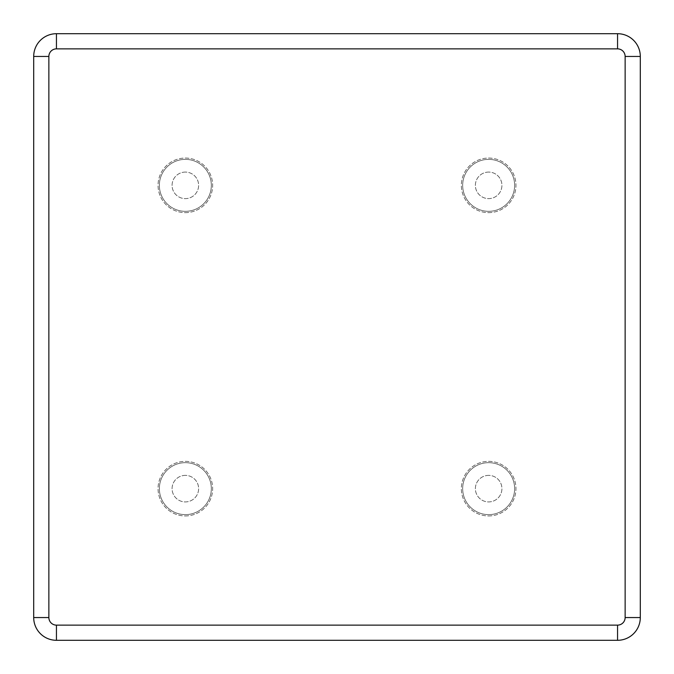 <?xml version="1.0" encoding="UTF-8"?>
<svg xmlns="http://www.w3.org/2000/svg" width="674" height="674" viewBox="0 0 674 674"><rect width="100%" height="100%" fill="white"/><g stroke="black" fill="none" stroke-linecap="round" stroke-linejoin="round"><path stroke-width="0.51" stroke-dasharray="3.37 2.53" d="M185.35 172.081A13.269 13.269 0 0 0 172.081 185.35A13.269 13.269 0 0 0 185.35 198.619A13.269 13.269 0 0 0 198.619 185.35A13.269 13.269 0 0 0 185.35 172.081A13.269 13.269 0 0 0 172.081 185.35A13.269 13.269 0 0 0 185.35 198.619A13.269 13.269 0 0 0 198.619 185.35A13.269 13.269 0 0 0 185.35 172.081M185.35 211.324A25.974 25.974 0 0 0 211.324 185.35A25.974 25.974 0 0 0 185.35 159.376A25.974 25.974 0 0 0 159.376 185.35A25.974 25.974 0 0 0 185.35 211.324A25.974 25.974 0 0 0 211.324 185.35A25.974 25.974 0 0 0 185.35 159.376A25.974 25.974 0 0 0 159.376 185.35A25.974 25.974 0 0 0 185.35 211.324A25.974 25.974 0 0 0 211.324 185.35A25.974 25.974 0 0 0 185.35 159.376A25.974 25.974 0 0 0 159.376 185.35A25.974 25.974 0 0 0 185.35 211.324M185.35 212.647A27.297 27.297 0 0 0 212.647 185.35A27.297 27.297 0 0 0 185.35 158.053A27.297 27.297 0 0 0 158.053 185.35A27.297 27.297 0 0 0 185.35 212.647A27.297 27.297 0 0 0 212.647 185.35A27.297 27.297 0 0 0 185.35 158.053A27.297 27.297 0 0 0 158.053 185.35A27.297 27.297 0 0 0 185.35 212.647M488.65 172.081A13.269 13.269 0 0 0 475.381 185.35A13.269 13.269 0 0 0 488.65 198.619A13.269 13.269 0 0 0 501.919 185.35A13.269 13.269 0 0 0 488.65 172.081A13.269 13.269 0 0 0 475.381 185.35A13.269 13.269 0 0 0 488.65 198.619A13.269 13.269 0 0 0 501.919 185.35A13.269 13.269 0 0 0 488.65 172.081M488.65 211.324A25.974 25.974 0 0 0 514.624 185.35A25.974 25.974 0 0 0 488.65 159.376A25.974 25.974 0 0 0 462.676 185.35A25.974 25.974 0 0 0 488.65 211.324A25.974 25.974 0 0 0 514.624 185.35A25.974 25.974 0 0 0 488.65 159.376A25.974 25.974 0 0 0 462.676 185.35A25.974 25.974 0 0 0 488.65 211.324A25.974 25.974 0 0 0 514.624 185.35A25.974 25.974 0 0 0 488.65 159.376A25.974 25.974 0 0 0 462.676 185.35A25.974 25.974 0 0 0 488.65 211.324M488.65 212.647A27.297 27.297 0 0 0 515.947 185.35A27.297 27.297 0 0 0 488.65 158.053A27.297 27.297 0 0 0 461.353 185.35A27.297 27.297 0 0 0 488.65 212.647A27.297 27.297 0 0 0 515.947 185.35A27.297 27.297 0 0 0 488.65 158.053A27.297 27.297 0 0 0 461.353 185.35A27.297 27.297 0 0 0 488.65 212.647M185.35 475.381A13.269 13.269 0 0 0 172.081 488.65A13.269 13.269 0 0 0 185.35 501.919A13.269 13.269 0 0 0 198.619 488.65A13.269 13.269 0 0 0 185.35 475.381A13.269 13.269 0 0 0 172.081 488.65A13.269 13.269 0 0 0 185.35 501.919A13.269 13.269 0 0 0 198.619 488.65A13.269 13.269 0 0 0 185.35 475.381M185.35 514.624A25.974 25.974 0 0 0 211.324 488.65A25.974 25.974 0 0 0 185.35 462.676A25.974 25.974 0 0 0 159.376 488.65A25.974 25.974 0 0 0 185.35 514.624A25.974 25.974 0 0 0 211.324 488.65A25.974 25.974 0 0 0 185.35 462.676A25.974 25.974 0 0 0 159.376 488.65A25.974 25.974 0 0 0 185.35 514.624A25.974 25.974 0 0 0 211.324 488.65A25.974 25.974 0 0 0 185.35 462.676A25.974 25.974 0 0 0 159.376 488.65A25.974 25.974 0 0 0 185.35 514.624M185.35 515.947A27.297 27.297 0 0 0 212.647 488.65A27.297 27.297 0 0 0 185.35 461.353A27.297 27.297 0 0 0 158.053 488.65A27.297 27.297 0 0 0 185.35 515.947A27.297 27.297 0 0 0 212.647 488.65A27.297 27.297 0 0 0 185.35 461.353A27.297 27.297 0 0 0 158.053 488.65A27.297 27.297 0 0 0 185.35 515.947M488.65 475.381A13.269 13.269 0 0 0 475.381 488.65A13.269 13.269 0 0 0 488.65 501.919A13.269 13.269 0 0 0 501.919 488.65A13.269 13.269 0 0 0 488.65 475.381A13.269 13.269 0 0 0 475.381 488.65A13.269 13.269 0 0 0 488.65 501.919A13.269 13.269 0 0 0 501.919 488.65A13.269 13.269 0 0 0 488.65 475.381M488.65 514.624A25.974 25.974 0 0 0 514.624 488.65A25.974 25.974 0 0 0 488.65 462.676A25.974 25.974 0 0 0 462.676 488.65A25.974 25.974 0 0 0 488.65 514.624A25.974 25.974 0 0 0 514.624 488.65A25.974 25.974 0 0 0 488.65 462.676A25.974 25.974 0 0 0 462.676 488.65A25.974 25.974 0 0 0 488.65 514.624A25.974 25.974 0 0 0 514.624 488.65A25.974 25.974 0 0 0 488.65 462.676A25.974 25.974 0 0 0 462.676 488.65A25.974 25.974 0 0 0 488.65 514.624M488.65 515.947A27.297 27.297 0 0 0 515.947 488.65A27.297 27.297 0 0 0 488.65 461.353A27.297 27.297 0 0 0 461.353 488.65A27.297 27.297 0 0 0 488.65 515.947A27.297 27.297 0 0 0 515.947 488.65A27.297 27.297 0 0 0 488.65 461.353A27.297 27.297 0 0 0 461.353 488.65A27.297 27.297 0 0 0 488.65 515.947M640.3 617.553A22.748 22.748 0 0 1 617.553 640.3L56.448 640.3A22.748 22.748 0 0 1 33.7 617.553L33.7 56.448A22.748 22.748 0 0 1 56.448 33.7L617.553 33.7A22.748 22.748 0 0 1 640.3 56.448L640.3 617.553"/><path stroke-width="1.01" d="M33.7 56.448L33.7 617.553A22.748 22.748 0 0 0 56.448 640.3L617.553 640.3A22.748 22.748 0 0 0 640.3 617.553L640.3 56.448A22.748 22.748 0 0 0 617.553 33.7L56.448 33.7A22.748 22.748 0 0 0 33.7 56.448L48.865 56.448A7.583 7.583 0 0 1 56.448 48.865L56.448 33.7M33.7 617.553L48.865 617.553L48.865 56.448M56.448 640.3L56.448 625.135A7.583 7.583 0 0 1 48.865 617.553M617.553 640.3L617.553 625.135L56.448 625.135M56.448 48.865L617.553 48.865L617.553 33.7M640.3 617.553L625.135 617.553A7.583 7.583 0 0 1 617.553 625.135M617.553 48.865A7.583 7.583 0 0 1 625.135 56.448L640.3 56.448M625.135 56.448L625.135 617.553"/></g></svg>
